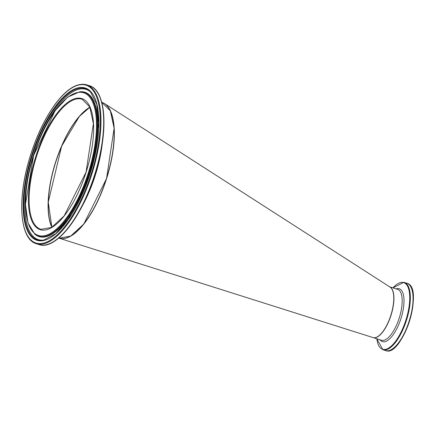 <?xml version="1.0" encoding="UTF-8"?>
<svg xmlns="http://www.w3.org/2000/svg" width="435" height="435" viewBox="0 0 435 435"><rect width="100%" height="100%" fill="white"/><g stroke="black" fill="none" stroke-linecap="round" stroke-linejoin="round"><path stroke-width="0.65" d="M59.1 238.195L373.051 337.582A26.698 10.233 -72.4 0 0 373.35 337.663A26.698 10.233 -72.4 0 0 390.565 316.142A26.698 10.233 -72.4 0 0 390.135 287.133L104.65 103.66A71.193 27.285 107.6 0 1 105.803 181.031A71.193 27.285 107.6 0 1 59.899 238.413A71.193 27.285 107.6 0 1 59.1 238.195A71.193 27.285 107.6 0 1 59.019 238.168M102.002 102.426A71.193 27.285 107.6 0 1 104.65 103.66M71.764 235.389A71.014 27.22 -72.4 0 0 106.537 178.54A71.014 27.22 -72.4 0 0 110.822 112.034M51.944 227.249A68.241 26.154 107.6 0 1 54.745 165.387A68.241 26.154 107.6 0 1 89.931 107.282M51.384 226.287A68.42 26.22 107.6 0 1 55.593 162.407A68.42 26.22 107.6 0 1 88.919 107.749M389.673 286.839L397.585 289.34A26.698 10.233 107.6 0 1 399.281 317.882A26.698 10.233 107.6 0 1 381.462 340.246L373.127 337.603A26.698 10.233 -72.4 0 0 373.208 337.631A26.698 10.233 -72.4 0 0 390.837 315.848A26.698 10.233 -72.4 0 0 389.765 286.893M392.239 349.093A34.778 13.327 -72.4 0 0 409.493 321.117A34.778 13.327 -72.4 0 0 411.483 288.307M385.655 350.61C402.255 357.749 424.658 286.997 406.97 283.277A35.311 13.534 107.6 0 1 409.215 321.03A35.311 13.534 107.6 0 1 385.655 350.61L382.941 349.751A35.311 13.534 -72.4 0 0 406.502 320.171A35.311 13.534 -72.4 0 0 404.262 282.418A35.311 13.534 -72.4 0 0 403.865 282.31M406.97 283.277L403.827 282.299L392.957 287.878A34.963 13.398 107.6 0 1 403.321 282.505A34.963 13.398 107.6 0 1 401.744 330.741A34.963 13.398 107.6 0 1 376.851 338.783L382.941 349.751M380.021 339.789A27.753 10.636 -72.4 0 0 399.885 321.644A27.753 10.636 -72.4 0 0 398.911 288.671A27.753 10.636 -72.4 0 0 396.138 288.883M89.876 107.173A68.241 26.154 -72.4 0 0 55.501 162.38A68.241 26.154 -72.4 0 0 51.836 227.309M81.296 99.001A68.241 26.154 107.6 0 1 82.068 99.213L89.789 106.988L93.384 123.605L86.086 172.064L64.168 215.891L51.662 227.413L40.868 229.327A68.241 26.154 107.6 0 1 36.225 157.367A68.241 26.154 107.6 0 1 81.296 99.001M101.92 102.399A71.193 27.285 107.6 0 1 106.444 178.508A71.193 27.285 107.6 0 1 58.942 238.146L70.628 236.129L83.743 224.09L106.548 178.546L114.117 128.173L110.321 110.773L101.719 102.334M82.558 205.38A71.193 27.285 -72.4 0 0 102.377 142.789M80.981 98.343A68.773 26.361 -72.4 0 0 28.705 191.851A68.773 26.361 -72.4 0 0 73.308 202.166A68.773 26.361 -72.4 0 0 80.981 98.343M82.742 92.546A74.831 28.677 107.6 0 1 74.39 205.516A74.831 28.677 107.6 0 1 25.861 194.293A74.831 28.677 107.6 0 1 82.742 92.546M85.059 84.928A82.797 31.733 107.6 0 1 75.815 209.926A82.797 31.733 107.6 0 1 22.12 197.506A82.797 31.733 107.6 0 1 85.059 84.928M36.312 243.714L39.025 244.573A83.335 31.94 107.6 0 0 94.629 174.767A83.335 31.94 107.6 0 0 89.333 85.679L85.651 84.559C76.511 82.9 66.468 89.278 55.511 103.699C44.098 119.304 35.072 138.787 28.444 162.163C17.128 202.009 20.363 239.451 36.312 243.714A83.335 31.94 -72.4 0 0 91.915 173.908A83.335 31.94 -72.4 0 0 86.625 84.825A83.335 31.94 -72.4 0 0 85.684 84.564M84.216 87.701A79.899 30.624 -72.4 0 0 23.479 196.337A79.899 30.624 -72.4 0 0 75.298 208.321A79.899 30.624 -72.4 0 0 84.216 87.701M49.209 243.85A82.982 31.804 -72.4 0 0 94.944 174.865A82.982 31.804 -72.4 0 0 97.25 92.138M83.351 92.041A75.5 28.938 -72.4 0 0 79.774 91.78L67.713 97.141L55.06 110.805L33.604 155.447L25.453 204.298L27.943 222.758L34.713 234.084A75.5 28.938 -72.4 0 0 87.565 177.328A75.5 28.938 -72.4 0 0 83.351 92.041M34.713 234.084L35.224 234.498A75.744 29.031 -72.4 0 0 88.245 177.556A75.744 29.031 -72.4 0 0 84.015 91.992A75.744 29.031 -72.4 0 0 80.426 91.731L79.774 91.78M84.385 88.425A79.262 30.379 107.6 0 1 90.643 92.084L96.711 104.204L98.783 123.415L90.143 173.347L68.469 219.153L55.718 233.671L43.783 240.087A79.262 30.379 107.6 0 1 29.792 163.957A79.262 30.379 107.6 0 1 84.385 88.425M90.953 92.416A78.822 30.211 -72.4 0 0 85.048 89.093A78.822 30.211 -72.4 0 0 30.901 163.69A78.822 30.211 -72.4 0 0 44.223 239.995M89.898 107.217L79.366 116.417L61.656 146.144L48.252 202.112L51.879 227.287M89.333 85.679C106.205 90.061 108.674 131.626 95.39 173.434C82.487 216.467 55.729 250.908 39.025 244.573"/></g></svg>
